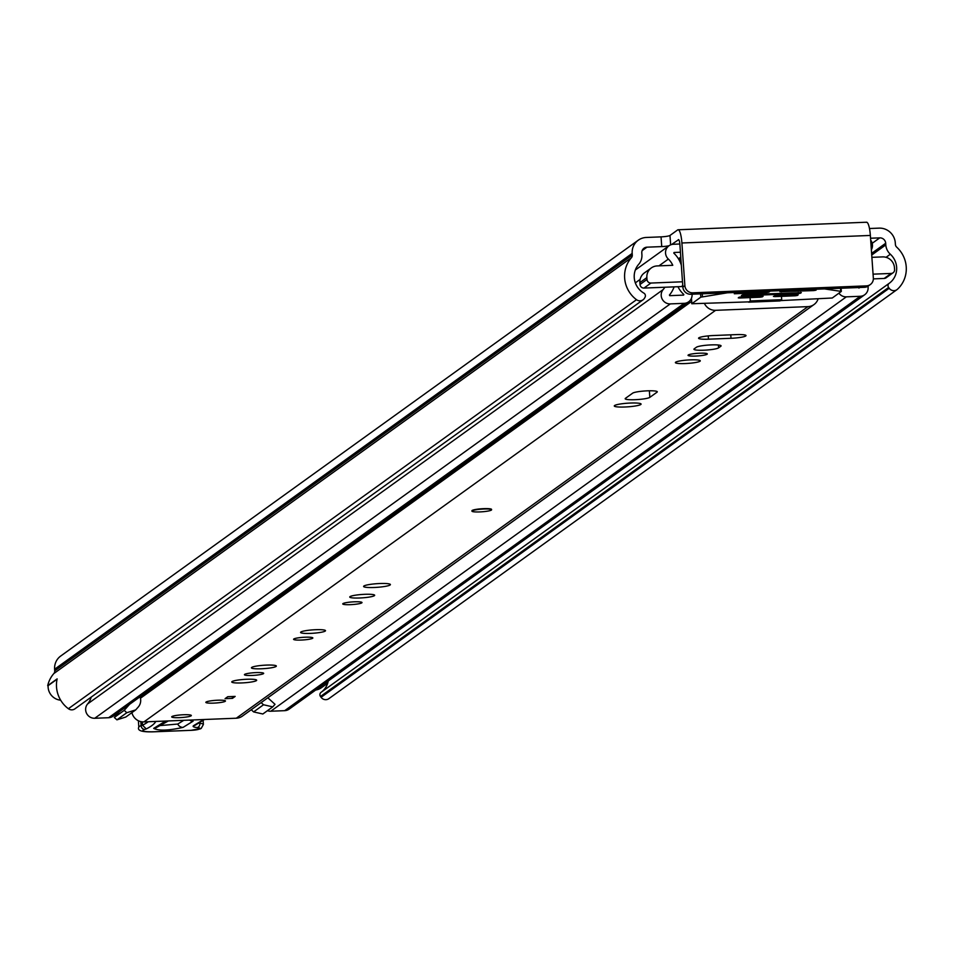 <?xml version="1.0" encoding="UTF-8"?>
<svg xmlns="http://www.w3.org/2000/svg" width="954" height="954" viewBox="0 0 954 954"><rect width="100%" height="100%" fill="white"/><g stroke="black" fill="none" stroke-linecap="round" stroke-linejoin="round"><path stroke-width="1.43" d="M643.032 299.818L74.913 708.846A5.676 5.497 -125.8 0 1 68.39 708.715L636.509 299.699A5.676 5.497 54.2 0 0 644.57 298.077L645.047 297.231A3.029 2.934 54.2 0 0 643.878 293.128L643.783 293.069A18.925 18.317 -125.8 0 1 638.703 264.306A13.63 13.189 54.2 0 0 641.911 254.658L641.792 253.013A5.676 5.497 -125.8 0 1 646.943 247.181L661.73 246.597L661.05 236.866L646.263 237.463A15.514 15.014 -125.8 0 0 638.274 240.205L60.71 656.03A15.514 15.014 54.2 0 0 54.616 669.231L54.736 670.865A3.78 3.661 -125.8 0 1 53.841 673.548A28.763 27.833 54.2 0 0 47.7 685.676L48.105 685.664A13.63 13.189 -125.8 0 0 60.662 700.2M870.549 238.226L879.755 237.868A5.676 5.497 -125.8 0 1 885.694 243.246L885.801 244.892A13.63 13.189 54.2 0 0 890.332 254.229A18.925 18.317 -125.8 0 1 889.295 283.243L889.2 283.302A3.029 2.934 54.2 0 0 888.615 287.476L889.2 288.275A5.676 5.497 54.2 0 0 897.452 289.253A28.763 27.833 -125.8 0 0 896.665 247.11A3.78 3.661 54.2 0 1 895.412 244.51L895.293 242.865A15.514 15.014 -125.8 0 0 879.075 228.137L869.488 228.519M329.333 698.268A5.676 5.497 -125.8 0 1 321.081 697.302L889.2 288.275M327.866 682.575A13.63 13.189 -125.8 0 1 324.968 683.338M327.675 683.207L321.379 687.739A13.63 13.189 -125.8 0 1 315.679 690.028M671.533 244.558L678.664 239.645M669.028 245.75A7.572 1.026 -4 0 1 661.73 246.597M888.615 287.476L320.496 696.492L321.081 697.302M328.236 680.989A18.925 18.317 -125.8 0 1 321.176 692.258L889.2 283.302M661.05 236.866A7.572 1.026 176 0 0 669.982 235.459L670.638 244.868M678.33 239.669A5.676 1.204 -92.3 0 1 678.497 239.597A5.676 1.204 -92.3 0 1 679.88 244.439L682.861 287.082L684.877 285.628L681.895 242.984A15.514 3.291 -92.3 0 0 678.103 229.771A15.514 3.291 -92.3 0 0 677.65 229.938L669.982 235.459M68.39 708.715A28.763 27.833 -125.8 0 1 57.145 678.878L47.7 685.676M636.509 299.699A28.763 27.833 -125.8 0 1 631.405 257.723A3.78 3.661 54.2 0 0 632.299 255.052L632.18 253.406A15.514 15.014 -125.8 0 1 638.274 240.205M866.113 222.389A15.514 3.291 87.7 0 1 866.566 222.222A15.514 3.291 87.7 0 1 870.358 235.447L873.339 278.079A7.572 7.322 54.2 0 1 870.37 284.519L868.355 285.973A7.572 7.322 -125.8 0 1 864.455 287.309L866.47 285.866A7.572 7.322 54.2 0 0 870.37 284.519M684.877 285.628A7.572 7.322 54.2 0 0 692.795 292.818L866.47 285.866M692.795 292.818L690.779 294.261L864.455 287.309M690.779 294.261A7.572 7.322 -125.8 0 1 682.861 287.082M57.073 679.2L48.105 685.664M320.496 696.492A3.029 2.934 -125.8 0 1 321.081 692.33M491.584 509.782L491.56 509.4A9.838 1.336 176 0 0 482.712 508.697A9.838 1.336 176 0 0 472.135 510.473A9.838 1.336 176 0 0 471.932 510.772L471.956 511.153A9.838 1.336 -4 0 1 483.785 509.019A9.838 1.336 -4 0 1 491.584 509.782A9.838 1.336 -4 0 1 479.755 511.916A9.838 1.336 -4 0 1 471.956 511.153M698.829 337.847A12.485 1.693 176 0 0 698.566 338.229A12.485 1.693 176 0 0 708.464 339.195L731.014 338.288A12.485 1.693 176 0 0 746.028 335.581A12.485 1.693 176 0 0 736.118 334.615L713.58 335.522A12.485 1.693 176 0 0 698.829 337.847M707.093 354.256A9.647 1.312 176 0 0 707.308 353.958A9.647 1.312 176 0 0 698.626 353.254A9.647 1.312 176 0 0 688.251 355.007A9.647 1.312 176 0 0 688.049 355.305A9.647 1.312 176 0 0 696.73 356.009A9.647 1.312 176 0 0 707.093 354.256M700.033 361.22A12.485 1.693 176 0 0 700.296 360.839A12.485 1.693 176 0 0 689.062 359.932A12.485 1.693 176 0 0 675.647 362.198A12.485 1.693 176 0 0 675.384 362.58A12.485 1.693 176 0 0 686.618 363.486A12.485 1.693 176 0 0 700.033 361.22M640.802 404.496A13.439 1.825 176 0 0 641.088 404.079A13.439 1.825 176 0 0 629.008 403.113A13.439 1.825 176 0 0 614.567 405.545A13.439 1.825 176 0 0 614.281 405.963A13.439 1.825 176 0 0 626.373 406.929A13.439 1.825 176 0 0 640.802 404.496M361.793 602.856A9.647 1.312 176 0 0 362.007 602.558A9.647 1.312 176 0 0 353.326 601.855A9.647 1.312 176 0 0 342.951 603.608A9.647 1.312 176 0 0 342.748 603.906A9.647 1.312 176 0 0 351.43 604.609A9.647 1.312 176 0 0 361.793 602.856M374.397 595.666A12.485 1.693 176 0 0 374.672 595.284A12.485 1.693 176 0 0 363.438 594.378A12.485 1.693 176 0 0 350.011 596.644A12.485 1.693 176 0 0 349.748 597.025A12.485 1.693 176 0 0 360.982 597.931A12.485 1.693 176 0 0 374.397 595.666M390.114 584.981A13.439 1.825 176 0 0 390.401 584.575A13.439 1.825 176 0 0 378.309 583.598A13.439 1.825 176 0 0 363.879 586.03A13.439 1.825 176 0 0 363.593 586.448A13.439 1.825 176 0 0 375.673 587.414A13.439 1.825 176 0 0 390.114 584.981M312.638 638.25A9.647 1.312 176 0 0 312.84 637.952A9.647 1.312 176 0 0 304.159 637.26A9.647 1.312 176 0 0 293.784 639.001A9.647 1.312 176 0 0 293.582 639.299A9.647 1.312 176 0 0 302.263 640.003A9.647 1.312 176 0 0 312.638 638.25M325.242 631.059A12.485 1.693 176 0 0 325.505 630.677A12.485 1.693 176 0 0 314.271 629.771A12.485 1.693 176 0 0 300.844 632.037A12.485 1.693 176 0 0 300.582 632.419A12.485 1.693 176 0 0 311.815 633.325A12.485 1.693 176 0 0 325.242 631.059M276.076 666.452A12.485 1.693 176 0 0 276.338 666.071A12.485 1.693 176 0 0 265.105 665.165A12.485 1.693 176 0 0 251.689 667.43A12.485 1.693 176 0 0 251.427 667.812A12.485 1.693 176 0 0 262.66 668.718A12.485 1.693 176 0 0 276.076 666.452M263.471 673.643A9.647 1.312 176 0 0 263.674 673.345A9.647 1.312 176 0 0 254.992 672.653A9.647 1.312 176 0 0 244.629 674.395A9.647 1.312 176 0 0 244.427 674.693A9.647 1.312 176 0 0 253.108 675.396A9.647 1.312 176 0 0 263.471 673.643M256.411 680.619A12.485 1.693 176 0 0 256.674 680.226A12.485 1.693 176 0 0 245.44 679.331A12.485 1.693 176 0 0 232.025 681.585A12.485 1.693 176 0 0 231.762 681.979A12.485 1.693 176 0 0 242.996 682.873A12.485 1.693 176 0 0 256.411 680.619M225.251 701.285A9.838 1.336 176 0 0 225.466 700.987A9.838 1.336 176 0 0 216.618 700.272A9.838 1.336 176 0 0 206.04 702.061A9.838 1.336 176 0 0 205.837 702.359A9.838 1.336 176 0 0 214.686 703.074A9.838 1.336 176 0 0 225.251 701.285M191.122 715.81A9.838 1.336 176 0 0 191.325 715.512A9.838 1.336 176 0 0 182.476 714.796A9.838 1.336 176 0 0 171.899 716.585A9.838 1.336 176 0 0 171.696 716.883A9.838 1.336 176 0 0 180.544 717.599A9.838 1.336 176 0 0 191.122 715.81M694.19 348.854A12.485 1.693 176 0 0 693.928 349.236A12.485 1.693 176 0 0 705.161 350.142A12.485 1.693 176 0 0 718.577 347.876L720.819 346.254A12.485 1.693 176 0 0 721.093 345.873A12.485 1.693 176 0 0 709.859 344.966A12.485 1.693 176 0 0 696.432 347.232L694.19 348.854M625.442 398.343A12.485 1.693 176 0 0 625.18 398.724A12.485 1.693 176 0 0 636.413 399.631A12.485 1.693 176 0 0 649.829 397.365L657.032 392.189A12.485 1.693 176 0 0 657.294 391.808A12.485 1.693 176 0 0 646.061 390.901A12.485 1.693 176 0 0 632.645 393.167L625.442 398.343M818.031 299.103A11.734 11.353 -125.8 0 1 814.012 304.553L242.34 716.144A11.734 11.353 -125.8 0 1 236.294 718.219L143.911 721.916A11.734 11.353 -125.8 0 1 131.914 712.626M814.012 304.553A11.734 11.353 -125.8 0 1 807.966 306.628L715.583 310.324A11.734 11.353 -125.8 0 1 704.529 303.646M225.061 698.662L227.767 696.706L235.161 696.42L232.454 698.364L225.061 698.662M232.323 696.527L232.454 698.364M159.473 725.636L177.742 724.05L183.776 720.318M142.265 721.856L142.504 725.219L146.26 728.928L144.686 729.428A15.133 2.051 176 0 0 154.739 731.73L190.967 730.335A6.809 0.93 176 0 0 199.183 729.094L199.505 728.892A12.485 1.693 176 0 0 197.18 727.58A18.925 2.576 -4 0 1 193.662 725.612L203.739 719.519M138.39 720.747L138.831 727.079C136.935 730.716 142.194 732.278 154.62 731.778L190.967 730.335M204.156 719.638L202.797 719.96M192.446 719.972L193.078 721.188L183.073 727.377C168.572 730.621 158.769 730.967 153.689 728.391L163.694 722.214L167.737 720.962M179.495 717.646A9.838 1.336 -4 0 1 171.696 716.883A9.838 1.336 -4 0 1 183.526 714.749A9.838 1.336 -4 0 1 191.325 715.512A9.838 1.336 -4 0 1 179.495 717.646M213.636 703.122A9.838 1.336 -4 0 1 205.837 702.359A9.838 1.336 -4 0 1 217.655 700.224A9.838 1.336 -4 0 1 225.466 700.987A9.838 1.336 -4 0 1 213.636 703.122M838.936 293.2A8.705 8.419 54.2 0 0 846.341 296.849L860.21 296.289A8.705 8.419 54.2 0 0 867.961 286.236M845.411 288.072L859.924 287.488M679.844 243.997L673.452 244.26A8.705 8.419 -125.8 0 0 668.36 259.083A18.543 17.947 54.2 0 1 672.761 265.295L657.163 265.927A11.353 10.983 54.2 0 0 646.86 277.59L646.991 279.462A3.78 3.661 54.2 0 0 650.95 283.052L643.986 288.072L664.843 287.237A18.543 17.947 -125.8 0 1 663.173 289.563A8.705 8.419 54.2 0 0 670.304 303.897L684.173 303.336A8.705 8.419 54.2 0 0 692.055 294.214M688.657 301.798L113.109 716.18A8.705 8.419 -125.8 0 1 108.625 717.718L94.756 718.267A8.705 8.419 -125.8 0 1 87.613 703.933A18.543 17.947 54.2 0 0 91.214 697.1M664.843 287.237L674.096 286.868A26.867 26.008 -125.8 0 1 669.422 295.048L669.732 295.668L683.601 295.108L683.815 294.464A24.029 23.254 -125.8 0 1 677.972 286.713L681.383 286.57L682.754 285.58M682.802 286.212A3.78 3.661 -125.8 0 1 681.383 286.57M140.226 696.659L140.572 698.888A10.22 9.886 54.2 0 1 138.247 707.021L135.718 709.883L125.809 717.026L116.913 719.841L114.313 717.48L119.596 711.505M870.692 240.181A8.705 8.419 -125.8 0 1 871.36 249.757M873.065 274.156L891.155 273.44A3.78 3.661 54.2 0 0 894.59 269.553L894.458 267.68A11.353 10.983 54.2 0 0 882.581 256.9L871.884 257.33M650.95 283.052L682.492 281.788M681.335 265.224A26.867 26.008 54.2 0 0 673.81 253.132L674.025 252.488L680.429 252.226M680.774 257.151L678.449 258.82M864.706 294.75L289.145 709.132A8.705 8.419 -125.8 0 1 284.662 710.67L270.793 711.219A8.705 8.419 -125.8 0 1 267.454 710.682M116.913 719.841L126.822 712.71L124.223 710.348L114.313 717.48M126.822 712.71L135.718 709.883M129.505 704.374L124.223 710.348M261.134 702.609L263.519 704.767L272.749 706.866L262.839 713.997L253.609 711.911L251.224 709.74M272.749 706.866L275.014 704.314L267.824 697.791M253.609 711.911L263.519 704.767M674.096 286.868L677.972 286.713M643.986 288.072A3.78 3.661 -125.8 0 1 640.027 284.483L646.991 279.462M651.32 267.931L644.344 272.951A11.353 10.983 54.2 0 0 639.895 282.611L640.027 284.483M893.099 272.761L886.135 277.781A3.78 3.661 -125.8 0 1 884.179 278.449L891.155 273.44M873.351 278.89L884.179 278.449M781.481 296.348L781.708 299.699L750.297 300.951L750.071 297.612M750.297 300.951L748.604 302.179L780.014 300.927L781.708 299.699M768.852 291.352L768.9 292.115L769.663 291.447M769.675 291.554L739.553 292.508L734.306 293.76L766.67 292.473L766.599 291.423M748.58 301.881L691.769 303.742L700.82 297.171L727.342 292.806M813.81 290.576L816.087 290.171L811.663 289.611L782.995 290.767L779.943 291.733L813.81 290.576L813.75 289.766M824.435 288.907L841.321 291.423L832.27 298.006L780.455 300.605M762.27 296.086L762.318 296.849L763.093 296.193M763.093 296.3L741.306 296.909L739.076 297.254L738.265 297.875L739.755 298.018L760.088 297.207L760.016 296.157M797.377 294.679L797.425 295.454L798.188 294.786M798.2 294.893L776.413 295.501L773.408 296.408L774.863 296.611L795.195 295.8L795.123 294.75M800.466 292.449L800.525 293.224L801.288 292.556M801.3 292.663L744.406 294.679L742.176 295.024L741.353 295.645L742.856 295.788L798.283 293.57L798.212 292.52M768.9 292.115L766.67 292.473M762.318 296.849L760.088 297.207M797.425 295.454L795.195 295.8M800.525 293.224L798.283 293.57M879.755 237.868L872.194 243.306M646.943 247.181L642.137 250.64M889.295 283.243L321.176 692.258M890.332 254.229L886.051 257.318M885.801 244.892L871.729 255.028M885.694 243.246L871.61 253.382M631.405 257.723L53.841 673.548M632.299 255.052L54.736 670.865M632.18 253.406L54.616 669.231M681.895 242.984L870.358 235.447M708.238 335.891L708.464 339.195M807.966 306.628L236.294 718.219M715.583 310.324L143.911 721.916M691.602 301.428L140.465 698.221M649.364 390.782L649.829 397.365M656.984 391.462L657.032 392.189M718.374 345.014L718.577 347.876M720.771 345.527L720.819 346.254M730.764 334.83L731.014 338.288M138.831 727.079A18.925 2.576 -4 0 1 141.109 725.672L142.504 725.219A215.652 29.288 176 0 0 148.252 721.737M155.776 721.439A219.444 29.801 -4 0 1 146.26 728.928M140.822 721.618L141.109 725.672A3.78 3.279 72.2 0 0 144.686 729.428M201.067 728.462A3.78 3.625 -121.7 0 1 200.912 728.57L200.912 728.57A3.78 3.625 -121.7 0 1 199.183 729.094M190.848 730.37L201.234 728.367A3.78 3.625 -121.7 0 1 199.505 728.892M198.539 723.144A15.133 2.051 176 0 0 199.887 723.323A16.278 2.206 -4 0 1 203.393 724.432L201.234 728.367M199.815 722.345L199.887 723.323A3.78 2.957 95.9 0 1 197.18 727.58M204.335 719.554L195.403 725.088A3.78 3.625 -121.7 0 1 193.662 725.612M177.742 724.05A5.676 5.45 58.3 0 0 183.073 727.377M153.689 728.391A5.676 5.45 58.3 0 0 156.289 727.616L168.369 720.938M163.694 722.214A5.676 5.45 58.3 0 0 166.115 721.522M189.572 720.091A5.676 5.45 58.3 0 0 193.078 721.188M663.173 289.563L87.613 703.933M668.36 259.083L658.952 265.856M640.134 279.403L635.34 282.849M860.21 296.289L284.662 710.67M846.341 296.849L270.793 711.219M670.304 303.897L94.756 718.267M684.173 303.336L108.625 717.718M859.745 287.5L858.922 288.096M683.815 294.464L682.861 295.144M681.025 260.847L679.952 261.623M681.013 260.657L679.88 261.468M680.882 258.796L679.153 260.048M646.86 277.59L639.895 282.611M700.582 293.868L700.82 297.171M702.442 296.73L702.239 293.808M840.498 288.275L840.701 291.197M841.225 291.328L841.011 288.251M691.841 303.622L691.471 298.22M781.386 290.934L781.445 291.876M739.696 297.076L739.755 298.018M774.803 295.668L774.863 296.611M742.796 294.846L742.856 295.788M896.963 289.646L328.844 698.674M866.566 222.222L678.103 229.771M203.095 720.318L203.393 724.432M668.969 245.798L635.328 270.006M841.321 291.423L841.094 288.251M691.769 303.742L691.388 298.399"/></g></svg>
